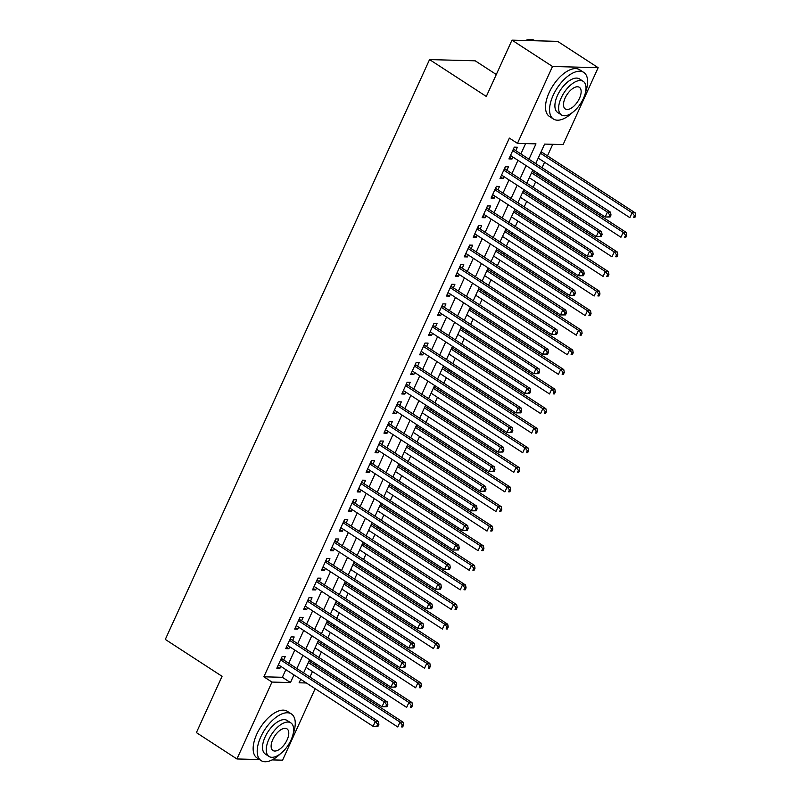 <?xml version="1.0" encoding="UTF-8"?>
<svg xmlns="http://www.w3.org/2000/svg" width="801" height="801" viewBox="0 0 801 801"><rect width="100%" height="100%" fill="white"/><g stroke="black" fill="none" stroke-linecap="round" stroke-linejoin="round"><path stroke-width="1.2" d="M496.31 74.513L475.203 60.806L429.556 59.584L165.306 639.428L222.057 676.304L196.395 732.615L236.926 758.958L271.97 682.072L290.473 682.562L293.957 674.913M429.556 59.584L486.307 96.46L511.969 40.14L557.626 41.362L598.157 67.695L563.123 144.581L544.61 144.09L535.719 163.594M309.957 677.035L312.46 671.558M315.364 665.18L315.974 663.829M318.888 657.451L321.381 651.964M324.295 645.586L324.906 644.244M327.809 637.866L330.312 632.379M333.216 626.002L333.827 624.65M336.74 618.272L339.234 612.795M342.147 606.407L342.758 605.065M345.662 598.687L348.165 593.201M351.068 586.823L351.689 585.471M354.593 579.093L357.096 573.616M359.999 567.228L360.61 565.886M363.524 559.509L366.017 554.022M368.931 547.644L369.541 546.292M372.445 539.914L374.948 534.437M377.852 528.049L378.472 526.708M381.376 520.33L383.869 514.843M386.783 508.465L387.394 507.113M390.307 500.735L392.8 495.258M395.704 488.87L396.325 487.529M399.228 481.151L401.732 475.664M404.635 469.286L405.246 467.934M408.16 461.556L410.653 456.079M413.566 449.701L414.177 448.35M417.081 441.972L419.584 436.485M422.487 430.107L423.108 428.765M426.012 422.377L428.515 416.9M431.419 410.523L432.029 409.171M434.943 402.793L437.436 397.306M440.35 390.928L440.961 389.586M443.864 383.198L446.367 377.722M449.271 371.344L449.882 369.992M452.795 363.614L455.288 358.127M458.202 351.749L458.813 350.407M461.716 344.019L464.22 338.543M467.123 332.165L467.744 330.813M470.648 324.435L473.151 318.948M476.054 312.57L476.665 311.229M479.579 304.841L482.072 299.364M484.985 292.986L485.596 291.634M488.5 285.256L491.003 279.779M493.907 273.391L494.527 272.05M497.431 265.672L499.924 260.185M502.838 253.807L503.449 252.455M506.362 246.077L508.855 240.6M511.759 234.212L512.38 232.871M515.283 226.493L517.786 221.006M520.69 214.628L521.301 213.276M524.214 206.898L526.708 201.421M529.621 195.033L530.232 193.692M533.136 187.314L535.639 181.827M538.542 175.449L539.163 174.097M542.067 167.719L544.57 162.243M547.473 155.855L552.74 144.31M315.153 688.69L282.583 760.169L272.11 759.899M283.704 659.984L285.266 656.55L282.182 656.47L276.826 668.224L279.909 668.304L280.791 666.362M292.625 640.389L294.187 636.965L291.103 636.885L285.747 648.64L288.831 648.72L289.722 646.767M301.556 620.805L303.118 617.371L300.035 617.291L294.678 629.045L297.762 629.125L298.653 627.183M310.488 601.211L312.05 597.786L308.966 597.706L303.609 609.461L306.693 609.541L307.574 607.589M319.409 581.626L320.971 578.192L317.887 578.112L312.53 589.866L315.614 589.947L316.505 588.004M328.34 562.032L329.902 558.607L326.818 558.527L321.461 570.282L324.545 570.362L325.426 568.42M337.261 542.447L338.823 539.013L335.739 538.933L330.382 550.688L333.466 550.768L334.357 548.825M346.192 522.853L347.754 519.428L344.67 519.348L339.314 531.103L342.397 531.183L343.289 529.241M355.123 503.268L356.685 499.844L353.601 499.754L348.245 511.509L351.329 511.589L352.21 509.646M364.044 483.674L365.606 480.25L362.523 480.169L357.166 491.924L360.25 492.004L361.141 490.062M372.976 464.089L374.538 460.665L371.454 460.575L366.097 472.33L369.181 472.41L370.062 470.467M381.897 444.505L383.469 441.071L380.375 440.991L375.018 452.745L378.112 452.825L378.993 450.883M390.828 424.91L392.39 421.486L389.306 421.396L383.949 433.151L387.033 433.241L387.924 431.288M399.759 405.326L401.321 401.892L398.237 401.812L392.88 413.566L395.964 413.646L396.845 411.704M408.68 385.732L410.242 382.307L407.158 382.217L401.802 393.972L404.885 394.062L405.777 392.11M417.611 366.147L419.173 362.713L416.089 362.633L410.733 374.387L413.817 374.467L414.708 372.525M426.543 346.553L428.104 343.128L425.021 343.048L419.664 354.793L422.748 354.883L423.629 352.931M435.464 326.968L437.026 323.534L433.942 323.454L428.585 335.208L431.669 335.289L432.56 333.346M444.395 307.374L445.957 303.949L442.873 303.869L437.516 315.614L440.6 315.704L441.481 313.752M453.316 287.789L454.878 284.355L451.794 284.275L446.437 296.03L449.521 296.11L450.412 294.167M462.247 268.195L463.809 264.771L460.725 264.69L455.368 276.445L458.452 276.525L459.343 274.573M471.178 248.61L472.74 245.176L469.656 245.096L464.3 256.851L467.384 256.931L468.265 254.988M480.099 229.016L481.661 225.592L478.577 225.512L473.221 237.266L476.305 237.346L477.196 235.404M489.031 209.431L490.592 205.997L487.509 205.917L482.152 217.672L485.236 217.752L486.117 215.809M497.962 189.837L499.524 186.413L496.43 186.333L491.083 198.087L494.167 198.167L495.048 196.225M506.883 170.253L508.445 166.828L505.361 166.738L500.004 178.493L503.088 178.573L503.979 176.631M528.98 159.219L535.979 143.86L517.466 143.369L509.366 138.102L263.859 676.805L282.363 677.296L285.857 669.646M288.76 663.268L294.778 650.062M297.692 643.674L303.709 630.467M306.613 624.089L312.63 610.883M315.544 604.505L321.561 591.288M324.465 584.91L330.493 571.704M333.396 565.326L339.414 552.109M342.327 545.731L348.345 532.525M351.249 526.147L357.266 512.93M360.18 506.552L366.197 493.346M369.101 486.968L375.128 473.751M378.032 467.373L384.049 454.167M386.963 447.789L392.981 434.573M395.884 428.195L401.912 414.988M404.815 408.61L410.833 395.404M413.747 389.016L419.764 375.809M422.668 369.431L428.685 356.225M431.599 349.837L437.616 336.63M440.52 330.252L446.547 317.046M449.451 310.658L455.469 297.451M458.382 291.073L464.4 277.867M467.303 271.489L473.321 258.272M476.235 251.894L482.252 238.688M485.156 232.31L491.183 219.094M494.087 212.716L500.104 199.509M503.018 193.131L509.035 179.915M511.939 173.537L517.967 160.33M520.87 153.952L525.596 143.579M515.814 150.658L517.376 147.234L514.292 147.154L508.935 158.908L512.019 158.988L512.9 157.046M511.969 40.14L552.51 66.483L598.157 67.695M259.504 759.558L236.926 758.958M263.859 676.805L271.97 682.072M517.466 143.369L552.51 66.483M296.871 668.535L302.888 655.328M305.792 648.95L311.809 635.734M314.723 629.356L320.74 616.149M323.644 609.771L329.672 596.555M332.575 590.177L338.593 576.97M341.506 570.592L347.524 557.376M350.427 550.998L356.455 537.791M359.359 531.413L365.376 518.197M368.29 511.819L374.307 498.612M377.211 492.235L383.228 479.028M386.142 472.64L392.16 459.434M395.063 453.056L401.091 439.849M403.994 433.461L410.012 420.255M412.926 413.877L418.943 400.67M421.847 394.282L427.864 381.076M430.778 374.698L436.795 361.491M439.699 355.103L445.726 341.897M448.63 335.519L454.648 322.312M457.561 315.934L463.579 302.718M466.482 296.34L472.51 283.133M475.414 276.756L481.431 263.539M484.345 257.161L490.362 243.955M493.266 237.577L499.283 224.36M502.197 217.982L508.214 204.776M511.118 198.398L517.146 185.181M520.049 178.803L526.067 165.597M300.705 679.298L299.113 682.792L306.382 682.983M532.815 169.982L526.798 183.189M523.884 189.567L517.867 202.773M514.963 209.161L508.935 222.368M506.032 228.746L500.014 241.952M497.101 248.34L491.083 261.547M488.179 267.924L482.162 281.131M479.248 287.509L473.231 300.725M470.327 307.103L464.3 320.31M461.396 326.688L455.379 339.904M452.465 346.282L446.447 359.489M443.544 365.867L437.516 379.083M434.613 385.461L428.595 398.668M425.681 405.046L419.664 418.262M416.76 424.64L410.743 437.847M407.829 444.225L401.812 457.441M398.908 463.819L392.88 477.026M389.977 483.404L383.959 496.61M381.046 502.998L375.028 516.204M372.125 522.582L366.107 535.789M363.193 542.177L357.176 555.383M354.272 561.761L348.245 574.968M345.341 581.356L339.324 594.562M336.41 600.94L330.392 614.147M327.489 620.535L321.461 633.741M318.558 640.119L312.54 653.326M309.627 659.704L303.609 672.92M282.363 677.296L290.473 682.562M509.606 157.427L512.019 158.988M500.685 177.011L503.088 178.573M491.754 196.605L494.167 198.167M482.823 216.19L485.236 217.752M473.902 235.784L476.305 237.346M464.97 255.369L467.384 256.931M456.049 274.953L458.452 276.525M447.118 294.548L449.521 296.11M438.187 314.132L440.6 315.704M429.266 333.727L431.669 335.289M420.335 353.311L422.748 354.883M411.404 372.906L413.817 374.467M402.482 392.49L404.885 394.062M393.551 412.084L395.964 413.646M384.63 431.669L387.033 433.241M375.699 451.263L378.112 452.825M366.768 470.848L369.181 472.41M357.847 490.442L360.25 492.004M348.916 510.027L351.329 511.589M339.994 529.621L342.397 531.183M331.063 549.206L333.466 550.768M322.132 568.8L324.545 570.362M313.211 588.385L315.614 589.947M304.28 607.969L306.693 609.541M295.349 627.563L297.762 629.125M286.428 647.148L288.831 648.72M277.496 666.742L279.909 668.304M610.122 216.961L611.013 214.998L609.781 214.968L608.89 216.931L610.122 216.961L605.186 217.001L510.497 155.474M608.89 216.931L605.186 217.001L607.418 212.105L610.502 212.185L514.512 149.817A2.223 1.852 -88.5 0 1 513.972 149.286L513.581 148.706M512.73 150.578L607.418 212.105L609.781 214.968M611.013 214.998L610.502 212.185M538.222 158.117L629.866 217.662L632.099 212.766L635.183 212.846L541.126 151.739M634.462 215.629L633.561 217.582L634.803 217.622L635.694 215.659L634.462 215.629L632.099 212.766L540.455 153.221M634.803 217.622L633.561 217.582M635.183 212.846L635.694 215.659M535.048 40.761L534.778 40.581A27.805 13.747 123 0 0 525.526 40.461A27.805 13.747 123 0 0 525.426 40.501L525.526 40.461M585.451 92.636A27.805 13.747 123 0 0 583.739 72.4A27.805 13.747 123 0 0 553.171 95.299A27.805 13.747 123 0 0 553.441 119.029A27.805 13.747 123 0 0 572.625 112.37M583.739 72.4L579.684 69.767A27.805 13.747 123 0 0 549.116 92.666A27.805 13.747 123 0 0 549.386 116.395L553.441 119.029M561.411 114.923L557.686 112.5A20.025 9.902 -57 0 1 557.486 95.419A20.025 9.902 -57 0 1 579.503 78.929L583.228 81.352A20.025 9.902 123 0 0 561.221 97.842A20.025 9.902 123 0 0 561.411 114.923A20.025 9.902 123 0 0 583.428 98.433A20.025 9.902 123 0 0 583.228 81.352M565.166 97.942A12.906 6.378 123 0 0 565.296 108.956A12.906 6.378 123 0 0 579.473 98.323A12.906 6.378 123 0 0 579.353 87.319A12.906 6.378 123 0 0 565.166 97.942M293.076 734.177A27.805 13.747 123 0 0 291.374 713.941A27.805 13.747 123 0 0 260.806 736.85A27.805 13.747 123 0 0 261.076 760.58A27.805 13.747 123 0 0 280.26 753.911M291.374 713.941L287.319 711.308A27.805 13.747 123 0 0 256.751 734.217A27.805 13.747 123 0 0 257.021 757.946L261.076 760.58M269.046 756.474L265.311 754.051A20.025 9.902 -57 0 1 265.121 736.96A20.025 9.902 -57 0 1 287.128 720.469L290.863 722.892A20.025 9.902 123 0 0 268.846 739.383A20.025 9.902 123 0 0 269.046 756.474A20.025 9.902 123 0 0 291.053 739.974A20.025 9.902 123 0 0 290.863 722.892M272.801 739.493A12.906 6.378 123 0 0 272.921 750.497A12.906 6.378 123 0 0 287.108 739.874A12.906 6.378 123 0 0 286.978 728.86A12.906 6.378 123 0 0 272.801 739.493M601.201 236.545L602.092 234.593L600.86 234.553L599.959 236.515L601.201 236.545L596.264 236.595L501.566 175.069M599.959 236.515L596.264 236.595L598.487 231.689L601.581 231.779L505.591 169.411A2.223 1.852 -88.5 0 1 505.051 168.871L504.65 168.3M503.799 170.172L598.487 231.689L600.86 234.553M602.092 234.593L601.581 231.779M592.269 256.14L593.161 254.177L591.929 254.147L591.038 256.11L592.269 256.14L587.333 256.18L492.645 194.653M591.038 256.11L587.333 256.18L589.566 251.284L592.65 251.364L496.66 188.996A2.223 1.852 -88.5 0 1 496.119 188.465L495.729 187.885M494.868 189.757L589.566 251.284L591.929 254.147M593.161 254.177L592.65 251.364M583.338 275.724L584.239 273.772L582.998 273.732L582.107 275.694L583.338 275.724L578.402 275.764L483.714 214.247M582.107 275.694L578.402 275.764L580.635 270.868L583.719 270.958L487.729 208.59A2.223 1.852 -88.5 0 1 487.188 208.05L486.798 207.479M485.947 209.351L580.635 270.868L582.998 273.732M584.239 273.772L583.719 270.958M574.417 295.319L575.308 293.356L574.077 293.326L573.186 295.279L574.417 295.319L569.481 295.359L474.783 233.832M573.186 295.279L569.481 295.359L571.714 290.463L574.798 290.543L478.808 228.175A2.223 1.852 -88.5 0 1 478.267 227.644L477.867 227.063M477.016 228.936L571.714 290.463L574.077 293.326M575.308 293.356L574.798 290.543M529.291 177.702L620.935 237.246L623.168 232.35L626.252 232.43L532.204 171.324M625.531 235.214L624.64 237.176L625.871 237.206L626.762 235.244L625.531 235.214L623.168 232.35L531.524 172.806M625.871 237.206L624.64 237.176M626.252 232.43L626.762 235.244M520.37 197.296L612.004 256.841L614.237 251.945L617.321 252.025L523.273 190.918M616.6 254.808L615.709 256.761L616.94 256.801L617.841 254.838L616.6 254.808L614.237 251.945L522.592 192.4M616.94 256.801L615.709 256.761M617.321 252.025L617.841 254.838M511.438 216.881L603.083 276.425L605.316 271.529L608.4 271.609L514.342 210.503M607.679 274.393L606.788 276.355L608.019 276.385L608.91 274.423L607.679 274.393L605.316 271.529L513.671 211.985M608.019 276.385L606.788 276.355M608.4 271.609L608.91 274.423M502.507 236.475L594.152 296.02L596.385 291.123L599.468 291.204L505.421 230.097M598.747 293.987L597.856 295.939L599.088 295.97L599.979 294.017L598.747 293.987L596.385 291.123L504.74 231.579M599.088 295.97L597.856 295.939M599.468 291.204L599.979 294.017M565.486 314.903L566.377 312.951L565.146 312.911L564.254 314.873L565.486 314.903L560.55 314.943L465.862 253.426M564.254 314.873L560.55 314.943L562.783 310.047L565.866 310.137L469.877 247.769A2.223 1.852 -88.5 0 1 469.336 247.229L468.945 246.658M468.094 248.53L562.783 310.047L565.146 312.911M566.377 312.951L565.866 310.137M493.586 256.06L585.231 315.604L587.463 310.708L590.547 310.788L496.49 249.682M589.826 313.571L588.925 315.534L590.167 315.564L591.058 313.602L589.826 313.571L587.463 310.708L495.819 251.164M590.167 315.564L588.925 315.534M590.547 310.788L591.058 313.602M556.565 334.498L557.456 332.535L556.214 332.505L555.323 334.458L556.565 334.498L551.619 334.538L456.93 273.011M555.323 334.458L551.619 334.538L553.851 329.642L556.935 329.722L460.945 267.354A2.223 1.852 -88.5 0 1 460.405 266.823L460.014 266.242M459.163 268.115L553.851 329.642L556.214 332.505M557.456 332.535L556.935 329.722M484.655 275.654L576.299 335.198L578.532 330.302L581.616 330.382L487.559 269.276M580.895 333.166L580.004 335.118L581.236 335.148L582.127 333.196L580.895 333.166L578.532 330.302L486.888 270.758M581.236 335.148L580.004 335.118M581.616 330.382L582.127 333.196M547.634 354.082L548.525 352.13L547.293 352.09L546.402 354.052L547.634 354.082L542.698 354.122L447.999 292.605M546.402 354.052L542.698 354.122L544.93 349.226L548.014 349.306L452.024 286.948A2.223 1.852 -88.5 0 1 451.484 286.408L451.083 285.837M450.232 287.709L544.93 349.226L547.293 352.09M548.525 352.13L548.014 349.306M475.724 295.239L567.368 354.783L569.601 349.887L572.685 349.967L478.638 288.861M571.964 352.75L571.073 354.713L572.304 354.743L573.206 352.78L571.964 352.75L569.601 349.887L477.957 290.342M572.304 354.743L571.073 354.713M572.685 349.967L573.206 352.78M538.703 373.677L539.594 371.714L538.362 371.684L537.471 373.636L538.703 373.677L533.766 373.717L439.078 312.19M537.471 373.636L533.766 373.717L535.999 368.82L539.083 368.901L443.093 306.533A2.223 1.852 -88.5 0 1 442.553 306.002L442.162 305.421M441.311 307.294L535.999 368.82L538.362 371.684M539.594 371.714L539.083 368.901M466.803 314.833L558.447 374.377L560.68 369.471L563.764 369.561L469.706 308.445M563.043 372.335L562.152 374.297L563.383 374.327L564.274 372.375L563.043 372.335L560.68 369.471L469.036 309.937M563.383 374.327L562.152 374.297M563.764 369.561L564.274 372.375M529.781 393.261L530.673 391.299L529.441 391.268L528.54 393.231L529.781 393.261L524.845 393.301L430.147 331.784M528.54 393.231L524.845 393.301L527.078 388.405L530.162 388.485L434.172 326.127A2.223 1.852 -88.5 0 1 433.631 325.586L433.231 325.016M432.38 326.878L527.078 388.405L529.441 391.268M530.673 391.299L530.162 388.485M457.872 334.418L549.516 393.962L551.749 389.066L554.833 389.146L460.785 328.04M554.112 391.929L553.221 393.892L554.452 393.922L555.343 391.959L554.112 391.929L551.749 389.066L460.104 329.521M554.452 393.922L553.221 393.892M554.833 389.146L555.343 391.959M520.85 412.855L521.741 410.893L520.51 410.863L519.619 412.815L520.85 412.855L515.914 412.895L421.226 351.369M519.619 412.815L515.914 412.895L518.147 407.999L521.231 408.079L425.241 345.712A2.223 1.852 -88.5 0 1 424.7 345.181L424.31 344.6M423.459 346.473L518.147 407.999L520.51 410.863M521.741 410.893L521.231 408.079M448.95 354.012L540.595 413.556L542.818 408.65L545.902 408.74L451.854 347.624M545.181 411.514L544.29 413.476L545.531 413.506L546.422 411.554L545.181 411.514L542.818 408.65L451.183 349.116M545.531 413.506L544.29 413.476M545.902 408.74L546.422 411.554M511.919 432.44L512.82 430.477L511.579 430.447L510.688 432.41L511.919 432.44L506.983 432.48L412.295 370.963M510.688 432.41L506.983 432.48L509.216 427.584L512.3 427.664L416.31 365.296A2.223 1.852 -88.5 0 1 415.769 364.765L415.379 364.195M414.528 366.057L509.216 427.584L511.579 430.447M512.82 430.477L512.3 427.664M440.019 373.596L531.664 433.141L533.897 428.245L536.98 428.325L442.923 367.218M536.259 431.108L535.368 433.071L536.6 433.101L537.491 431.138L536.259 431.108L533.897 428.245L442.252 368.7M536.6 433.101L535.368 433.071M536.98 428.325L537.491 431.138M502.998 452.034L503.889 450.072L502.658 450.042L501.766 451.994L502.998 452.034L498.062 452.074L403.364 390.548M501.766 451.994L498.062 452.074L500.295 447.178L503.378 447.258L407.389 384.891A2.223 1.852 -88.5 0 1 406.848 384.35L406.447 383.779M405.596 385.651L500.295 447.178L502.658 450.042M503.889 450.072L503.378 447.258M431.088 393.191L522.733 452.725L524.965 447.829L528.049 447.919L434.002 386.803M527.328 450.693L526.437 452.655L527.669 452.685L528.56 450.733L527.328 450.693L524.965 447.829L433.321 388.285M527.669 452.685L526.437 452.655M528.049 447.919L528.56 450.733M422.167 412.775L513.811 472.32L516.044 467.424L519.128 467.504L425.071 406.397M518.407 470.287L517.506 472.24L518.748 472.28L519.639 470.317L518.407 470.287L516.044 467.424L424.4 407.879M518.748 472.28L517.506 472.24M519.128 467.504L519.639 470.317M413.236 432.37L504.88 491.904L507.113 487.008L510.197 487.098L416.15 425.982M509.476 489.872L508.585 491.834L509.816 491.864L510.708 489.912L509.476 489.872L507.113 487.008L415.469 427.464M509.816 491.864L508.585 491.834M510.197 487.098L510.708 489.912M494.067 471.619L494.958 469.656L493.726 469.626L492.835 471.589L494.067 471.619L489.131 471.659L394.442 410.132M492.835 471.589L489.131 471.659L491.363 466.763L494.447 466.843L398.457 404.475A2.223 1.852 -88.5 0 1 397.917 403.944L397.526 403.374M396.675 405.236L491.363 466.763L493.726 469.626M494.958 469.656L494.447 466.843M485.146 491.203L486.037 489.251L484.805 489.221L483.904 491.173L485.146 491.203L480.21 491.253L385.511 429.726M483.904 491.173L480.21 491.253L482.432 486.357L485.526 486.437L389.536 424.069A2.223 1.852 -88.5 0 1 388.996 423.529L388.595 422.958M387.744 424.83L482.432 486.357L484.805 489.221M486.037 489.251L485.526 486.437M476.215 510.798L477.106 508.835L475.874 508.805L474.983 510.768L476.215 510.798L471.278 510.838L376.59 449.311M474.983 510.768L471.278 510.838L473.511 505.942L476.595 506.022L380.605 443.654A2.223 1.852 -88.5 0 1 380.064 443.123L379.674 442.542M378.813 444.415L473.511 505.942L475.874 508.805M477.106 508.835L476.595 506.022M404.315 451.954L495.949 511.499L498.182 506.602L501.266 506.683L407.218 445.576M500.545 509.466L499.654 511.418L500.885 511.459L501.786 509.496L500.545 509.466L498.182 506.602L406.538 447.058M500.885 511.459L499.654 511.418M501.266 506.683L501.786 509.496M467.283 530.382L468.185 528.43L466.943 528.39L466.052 530.352L467.283 530.382L462.347 530.432L367.659 468.905M466.052 530.352L462.347 530.432L464.58 525.536L467.664 525.616L371.674 463.248A2.223 1.852 -88.5 0 1 371.133 462.708L370.743 462.137M369.892 464.009L464.58 525.536L466.943 528.39M468.185 528.43L467.664 525.616M395.384 471.539L487.028 531.083L489.261 526.187L492.345 526.267L398.287 465.161M491.624 529.05L490.733 531.013L491.964 531.043L492.855 529.091L491.624 529.05L489.261 526.187L397.616 466.643M491.964 531.043L490.733 531.013M492.345 526.267L492.855 529.091M458.362 549.977L459.253 548.014L458.022 547.984L457.131 549.947L458.362 549.977L453.426 550.017L358.728 488.49M457.131 549.947L453.426 550.017L455.659 545.121L458.743 545.201L362.753 482.833A2.223 1.852 -88.5 0 1 362.212 482.302L361.812 481.721M360.961 483.594L455.659 545.121L458.022 547.984M459.253 548.014L458.743 545.201M386.452 491.133L478.097 550.677L480.33 545.781L483.414 545.861L389.366 484.755M482.693 548.645L481.801 550.597L483.033 550.637L483.924 548.675L482.693 548.645L480.33 545.781L388.685 486.237M483.033 550.637L481.801 550.597M483.414 545.861L483.924 548.675M449.431 569.561L450.322 567.609L449.091 567.569L448.2 569.531L449.431 569.561L444.495 569.611L349.807 508.084M448.2 569.531L444.495 569.611L446.728 564.705L449.812 564.795L353.822 502.427A2.223 1.852 -88.5 0 1 353.281 501.887L352.891 501.316M352.04 503.188L446.728 564.705L449.091 567.569M450.322 567.609L449.812 564.795M377.531 510.718L469.176 570.262L471.399 565.366L474.492 565.446L380.435 504.34M473.771 568.229L472.87 570.192L474.112 570.222L475.003 568.259L473.771 568.229L471.399 565.366L379.764 505.821M474.112 570.222L472.87 570.192M474.492 565.446L475.003 568.259M440.5 589.156L441.401 587.193L440.16 587.163L439.268 589.125L440.5 589.156L435.564 589.196L340.876 527.669M439.268 589.125L435.564 589.196L437.797 584.299L440.88 584.38L344.891 522.012A2.223 1.852 -88.5 0 1 344.35 521.481L343.959 520.9M343.108 522.773L437.797 584.299L440.16 587.163M441.401 587.193L440.88 584.38M368.6 530.312L460.245 589.856L462.477 584.96L465.561 585.04L371.504 523.934M464.84 587.824L463.949 589.776L465.181 589.816L466.072 587.854L464.84 587.824L462.477 584.96L370.833 525.416M465.181 589.816L463.949 589.776M465.561 585.04L466.072 587.854M431.579 608.74L432.47 606.788L431.238 606.747L430.347 608.71L431.579 608.74L426.643 608.79L331.944 547.263M430.347 608.71L426.643 608.79L428.875 603.884L431.959 603.974L335.969 541.606A2.223 1.852 -88.5 0 1 335.429 541.065L335.028 540.495M334.177 542.367L428.875 603.884L431.238 606.747M432.47 606.788L431.959 603.974M359.669 549.897L451.313 609.441L453.546 604.545L456.63 604.625L362.583 543.519M455.909 607.408L455.018 609.371L456.25 609.401L457.151 607.438L455.909 607.408L453.546 604.545L361.902 545M456.25 609.401L455.018 609.371M456.63 604.625L457.151 607.438M422.648 628.334L423.539 626.372L422.307 626.342L421.416 628.304L422.648 628.334L417.711 628.374L323.023 566.848M421.416 628.304L417.711 628.374L419.944 623.478L423.028 623.558L327.038 561.191A2.223 1.852 -88.5 0 1 326.498 560.66L326.107 560.079M325.256 561.952L419.944 623.478L422.307 626.342M423.539 626.372L423.028 623.558M350.748 569.491L442.392 629.035L444.625 624.139L447.709 624.219L353.652 563.113M446.988 627.003L446.097 628.955L447.328 628.995L448.22 627.033L446.988 627.003L444.625 624.139L352.981 564.595M447.328 628.995L446.097 628.955M447.709 624.219L448.22 627.033M413.727 647.919L414.618 645.966L413.386 645.926L412.485 647.889L413.727 647.919L408.79 647.959L314.092 586.442M412.485 647.889L408.79 647.959L411.023 643.063L414.107 643.153L318.117 580.785A2.223 1.852 -88.5 0 1 317.576 580.244L317.176 579.674M316.325 581.546L411.023 643.063L413.386 645.926M414.618 645.966L414.107 643.153M341.817 589.075L433.461 648.62L435.694 643.724L438.778 643.804L344.73 582.697M438.057 646.587L437.166 648.55L438.397 648.58L439.288 646.617L438.057 646.587L435.694 643.724L344.05 584.179M438.397 648.58L437.166 648.55M438.778 643.804L439.288 646.617M404.795 667.513L405.686 665.551L404.455 665.521L403.564 667.473L404.795 667.513L399.859 667.553L305.171 606.027M403.564 667.473L399.859 667.553L402.092 662.657L405.176 662.737L309.186 600.37A2.223 1.852 -88.5 0 1 308.645 599.839L308.255 599.258M307.404 601.13L402.092 662.657L404.455 665.521M405.686 665.551L405.176 662.737M395.864 687.098L396.765 685.145L395.524 685.105L394.633 687.068L395.864 687.098L390.928 687.138L296.24 625.621M394.633 687.068L390.928 687.138L393.161 682.242L396.245 682.332L300.255 619.964A2.223 1.852 -88.5 0 1 299.714 619.423L299.324 618.853M298.473 620.725L393.161 682.242L395.524 685.105M396.765 685.145L396.245 682.332M386.943 706.692L387.834 704.73L386.603 704.7L385.712 706.652L386.943 706.692L382.007 706.732L287.309 645.205M385.712 706.652L382.007 706.732L384.24 701.836L387.324 701.916L291.334 639.548A2.223 1.852 -88.5 0 1 290.793 639.018L290.393 638.437M289.541 640.309L384.24 701.836L386.603 704.7M387.834 704.73L387.324 701.916M332.896 608.67L424.54 668.214L426.763 663.318L429.847 663.398L335.799 602.292M429.126 666.182L428.235 668.134L429.476 668.164L430.367 666.212L429.126 666.182L426.763 663.318L335.128 603.774M429.476 668.164L428.235 668.134M429.847 663.398L430.367 666.212M323.964 628.254L415.609 687.799L417.842 682.903L420.925 682.983L326.868 621.876M420.205 685.766L419.313 687.729L420.545 687.759L421.436 685.796L420.205 685.766L417.842 682.903L326.197 623.358M420.545 687.759L419.313 687.729M420.925 682.983L421.436 685.796M315.033 647.849L406.678 707.393L408.91 702.487L411.994 702.577L317.947 641.471M411.273 705.351L410.382 707.313L411.614 707.343L412.505 705.391L411.273 705.351L408.91 702.487L317.266 642.953M411.614 707.343L410.382 707.313M411.994 702.577L412.505 705.391M378.012 726.277L378.903 724.324L377.671 724.284L376.78 726.247L378.012 726.277L373.076 726.317L278.388 664.8M376.78 726.247L373.076 726.317L375.309 721.421L378.392 721.501L282.403 659.143A2.223 1.852 -88.5 0 1 281.862 658.602L281.471 658.032M280.62 659.894L375.309 721.421L377.671 724.284M378.903 724.324L378.392 721.501M306.112 667.433L397.757 726.978L399.989 722.081L403.073 722.162L309.016 661.055M402.352 724.945L401.451 726.908L402.693 726.938L403.584 724.975L402.352 724.945L399.989 722.081L308.345 662.537M402.693 726.938L401.451 726.908M403.073 722.162L403.584 724.975M513.321 149.266L513.972 149.286M513.091 149.777L514.512 149.817M504.4 168.861L505.051 168.871M504.159 169.371L505.591 169.411M495.469 188.445L496.119 188.465M495.238 188.956L496.66 188.996M486.547 208.04L487.188 208.05M486.307 208.55L487.729 208.59M477.616 227.624L478.267 227.644M477.386 228.135L478.808 228.175M468.685 247.209L469.336 247.229M468.455 247.729L469.877 247.769M459.764 266.803L460.405 266.823M459.524 267.314L460.945 267.354M450.833 286.388L451.484 286.408M450.603 286.908L452.024 286.948M441.902 305.982L442.553 306.002M441.671 306.493L443.093 306.533M432.981 325.566L433.631 325.586M432.74 326.087L434.172 326.127M424.049 345.161L424.7 345.181M423.819 345.672L425.241 345.712M415.128 364.745L415.769 364.765M414.888 365.266L416.31 365.296M406.197 384.34L406.848 384.35M405.967 384.85L407.389 384.891M397.266 403.924L397.917 403.944M397.036 404.445L398.457 404.475M388.345 423.519L388.996 423.529M388.105 424.029L389.536 424.069M379.414 443.103L380.064 443.123M379.183 443.624L380.605 443.654M370.493 462.698L371.133 462.708M370.252 463.208L371.674 463.248M361.561 482.282L362.212 482.302M361.331 482.793L362.753 482.833M352.63 501.877L353.281 501.887M352.4 502.387L353.822 502.427M343.709 521.461L344.35 521.481M343.469 521.972L344.891 522.012M334.778 541.055L335.429 541.065M334.548 541.566L335.969 541.606M325.847 560.64L326.498 560.66M325.617 561.151L327.038 561.191M316.926 580.224L317.576 580.244M316.685 580.745L318.117 580.785M307.995 599.819L308.645 599.839M307.764 600.329L309.186 600.37M299.073 619.403L299.714 619.423M298.833 619.924L300.255 619.964M290.142 638.998L290.793 639.018M289.912 639.508L291.334 639.548M281.211 658.582L281.862 658.602M280.981 659.103L282.403 659.143"/></g></svg>
